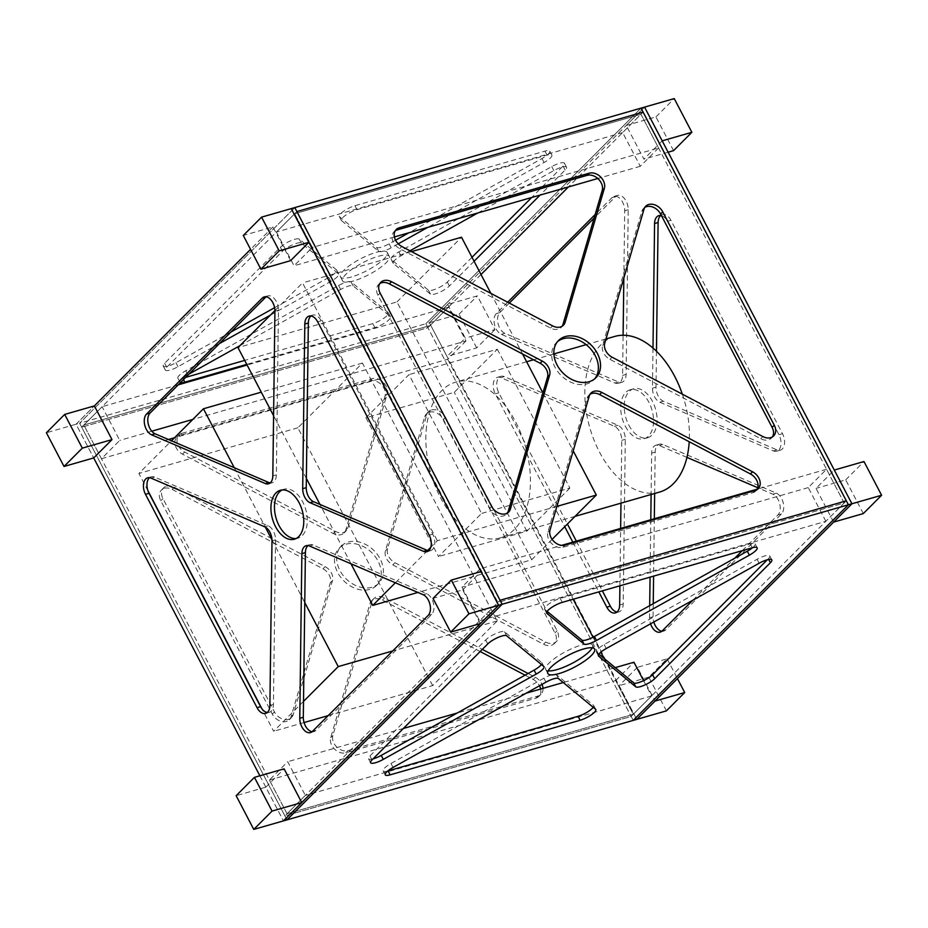 <?xml version="1.0" encoding="UTF-8"?>
<svg xmlns="http://www.w3.org/2000/svg" width="928" height="928" viewBox="0 0 928 928"><rect width="100%" height="100%" fill="white"/><g stroke="black" fill="none" stroke-linecap="round" stroke-linejoin="round"><path stroke-width="0.7" stroke-dasharray="4.64 3.48" d="M290.592 260.664L272.96 226.942L243.287 235.468M272.96 226.942L250.56 249.388M480.298 568.725L497.93 602.446L479.637 620.774L462.016 587.053L480.298 568.725L561.649 545.362M825.874 521.304L808.253 487.594L826.535 469.266L844.167 502.976L497.93 602.446L500.076 600.288L284.908 815.898L79.611 423.214L294.791 207.605L79.611 423.214L425.848 323.744L633.209 720.395L631.144 716.428L284.908 815.898L287.054 813.74L269.433 780.03L287.715 761.702L305.347 795.412L287.054 813.74L83.833 425.024L102.126 406.696L119.747 440.406L101.465 458.734L83.833 425.024L81.687 427.182L296.856 211.572L294.71 213.718L312.33 247.44L294.048 265.768L276.416 232.046L294.71 213.718L497.93 602.446L844.167 502.976L825.874 521.304L479.637 620.774M826.535 469.266L757.271 489.16M808.253 487.594L462.016 587.053M643.58 680.642L651.584 695.954L631.144 716.428L284.908 815.898L286.972 819.865L79.611 423.214L76.073 424.224L94.366 405.896L76.073 424.224L93.705 457.945L76.073 424.224L46.4 432.75M480.333 623.593L462.701 589.883L433.028 598.409M462.701 589.883L480.994 571.555M658.567 147.97L640.285 166.298L622.653 132.588L640.946 114.26L658.567 147.97L312.33 247.44M481.006 274.514L427.924 327.712L631.144 716.428L846.313 500.818L844.167 502.976L640.946 114.26L294.71 213.718L640.946 114.26L643.092 112.102L568.4 186.946M640.285 166.298L597.818 178.501M394.388 236.942L294.048 265.768M622.653 132.588L276.416 232.046M447.667 304.407L465.299 338.117L447.006 356.445L429.386 322.724L447.667 304.407L477.352 295.881L494.972 329.591L465.299 338.117M494.972 329.591L476.679 347.919L447.006 356.445M476.679 347.919L459.058 314.198L425.848 323.744L427.924 327.712L81.687 427.182L427.924 327.712L430.07 325.554L83.833 425.024L430.07 325.554L448.363 307.226L465.984 340.947L192.815 419.421M459.058 314.198L477.352 295.881M833.634 522.104L816.002 488.383L834.295 470.055M863.307 513.578L845.686 479.857L816.002 488.383M845.686 479.857L863.98 461.529M666.42 710.86L648.8 677.138L667.093 658.81L637.408 667.336L655.04 701.058M667.093 658.81L677.44 678.612M662.186 140.836L643.893 159.164L626.261 125.442L644.554 107.114L429.386 322.724L636.747 719.386L619.115 685.664L637.408 667.336M648.8 677.138L619.115 685.664M151.774 431.207L119.747 440.406M448.363 307.226L247.103 365.04M178.234 384.83L102.126 406.696M465.984 340.947L447.702 359.275L174.534 437.749M168.42 439.501L101.465 458.734M447.702 359.275L573.156 599.244M259.875 775.796L283.446 820.886L265.814 787.164L236.141 795.69M265.814 787.164L284.107 768.836M557.508 341.643A26.378 19.859 44.9 0 0 556.371 342.676A26.378 19.859 44.9 0 0 557.624 371.42A26.378 19.859 44.9 0 0 586.867 383.914A26.378 19.859 44.9 0 0 593.711 379.935A26.378 19.859 44.9 0 0 594.732 378.798M644.774 207.443A11.565 8.712 44.9 0 0 643.58 208.394A11.565 8.712 44.9 0 0 641.851 211.352L602.608 345.32A11.565 8.712 44.9 0 0 609.94 359.345L760.716 438.724A11.565 8.712 44.9 0 0 768.488 439.837A11.565 8.712 44.9 0 0 771.493 438.086A11.565 8.712 44.9 0 0 772.432 436.879M379.796 283.562A11.565 8.712 44.9 0 0 378.601 284.513A11.565 8.712 44.9 0 0 377.951 295.232L489.485 508.579A11.565 8.712 44.9 0 0 503.51 515.956A11.565 8.712 44.9 0 0 506.514 514.205A11.565 8.712 44.9 0 0 507.465 513.01M395.282 230.724A11.565 8.712 44.9 0 0 394.075 231.687A11.565 8.712 44.9 0 0 399.69 248.658L550.466 328.036A11.565 8.712 44.9 0 0 558.238 329.15A11.565 8.712 44.9 0 0 561.231 327.398A11.565 8.712 44.9 0 0 562.182 326.204M590.046 394.249A11.565 8.712 44.9 0 0 588.851 395.2A11.565 8.712 44.9 0 0 587.122 398.158L547.88 532.127A11.565 8.712 44.9 0 0 551.615 543.483A11.565 8.712 44.9 0 0 562.971 547.265L753.002 492.664A11.565 8.712 44.9 0 0 756.007 490.924A11.565 8.712 44.9 0 0 756.958 489.717M651.584 695.954L305.347 795.412M615.241 667.615L563.25 682.544M526.176 693.193L457.272 712.994M403.39 728.468L287.715 761.702M604.07 658.393L633.29 714.282L287.054 813.74L633.29 714.282L615.67 680.56L269.433 780.03M615.67 680.56L633.952 662.232M351.584 276.95A26.378 6.693 -27.6 0 1 340.472 276.88A26.378 6.693 -27.6 0 1 350.97 264.573A26.378 6.693 -27.6 0 1 376.118 252.37A26.378 6.693 -27.6 0 1 387.22 252.439A26.378 6.693 -27.6 0 1 376.733 264.735A26.378 6.693 -27.6 0 1 351.584 276.95M353.661 280.917A26.378 6.693 -27.6 0 1 342.548 280.848A26.378 6.693 -27.6 0 1 353.046 268.54A26.378 6.693 -27.6 0 1 378.183 256.337A26.378 6.693 -27.6 0 1 389.296 256.406A26.378 6.693 -27.6 0 1 378.798 268.702A26.378 6.693 -27.6 0 1 353.661 280.917M472.004 257.288L447.308 282.042A11.565 2.935 -27.6 0 1 436.879 288.585A11.565 2.935 -27.6 0 1 428.423 290.186L391.28 259.492A11.565 2.935 -27.6 0 1 391.071 259.248A11.565 2.935 -27.6 0 1 398.878 251.871L551.766 166.599A11.565 2.935 -27.6 0 1 559.584 163.224A11.565 2.935 -27.6 0 1 564.456 163.247A11.565 2.935 -27.6 0 1 563.041 166.077L531.674 197.502M477.792 212.976L553.842 170.566A11.565 2.935 -27.6 0 1 561.66 167.191A11.565 2.935 -27.6 0 1 566.532 167.214A11.565 2.935 -27.6 0 1 565.117 170.044L540.131 195.066M230.898 332.062L175.937 362.72A11.565 2.935 -27.6 0 1 163.247 366.061A11.565 2.935 -27.6 0 1 164.662 363.242L280.395 247.266A11.565 2.935 -27.6 0 1 294.605 239.343A11.565 2.935 -27.6 0 1 299.28 239.122L336.423 269.816A11.565 2.935 -27.6 0 1 336.632 270.06A11.565 2.935 -27.6 0 1 328.814 277.437L274.595 307.69M219.368 343.615L178.014 366.688A11.565 2.935 -27.6 0 1 165.312 370.028A11.565 2.935 -27.6 0 1 166.738 367.21L282.472 251.233A11.565 2.935 -27.6 0 1 296.682 243.31A11.565 2.935 -27.6 0 1 301.356 243.09L338.5 273.783A11.565 2.935 -27.6 0 1 338.697 274.027A11.565 2.935 -27.6 0 1 330.89 281.404L270.303 315.207M185.693 377.36L182.77 378.195A11.565 2.935 -27.6 0 1 177.886 378.172A11.565 2.935 -27.6 0 1 185.704 370.794L338.581 285.511A11.565 2.935 -27.6 0 1 346.411 282.135A11.565 2.935 -27.6 0 1 351.074 281.915L388.229 312.608A11.565 2.935 -27.6 0 1 388.426 312.852A11.565 2.935 -27.6 0 1 383.821 318.246A11.565 2.935 -27.6 0 1 372.789 323.605L244.679 360.412M239.876 345.692L340.657 289.478A11.565 2.935 -27.6 0 1 348.476 286.102A11.565 2.935 -27.6 0 1 353.15 285.882L390.294 316.576A11.565 2.935 -27.6 0 1 390.502 316.819A11.565 2.935 -27.6 0 1 385.897 322.213A11.565 2.935 -27.6 0 1 374.866 327.572L246.755 364.379M641.028 108.135L425.848 323.744L641.028 108.135M474.08 261.255L449.372 286.01A11.565 2.935 -27.6 0 1 438.956 292.552A11.565 2.935 -27.6 0 1 430.499 294.153L393.344 263.459A11.565 2.935 -27.6 0 1 393.147 263.216A11.565 2.935 -27.6 0 1 400.954 255.838L409.99 250.804M180.496 382.568A11.565 2.935 -27.6 0 1 179.962 382.127A11.565 2.935 -27.6 0 1 187.781 374.761L188.941 374.112M398.24 243.832L391.187 247.776A11.565 2.935 -27.6 0 1 378.694 251.36L341.55 220.667A11.565 2.935 -27.6 0 1 341.353 220.423A11.565 2.935 -27.6 0 1 345.947 215.029A11.565 2.935 -27.6 0 1 356.978 209.682L547.01 155.08A11.565 2.935 -27.6 0 1 551.882 155.115A11.565 2.935 -27.6 0 1 544.075 162.493L427.831 227.337M395.572 240.201L389.11 243.809A11.565 2.935 -27.6 0 1 376.629 247.393L339.474 216.7A11.565 2.935 -27.6 0 1 339.277 216.456A11.565 2.935 -27.6 0 1 343.882 211.062A11.565 2.935 -27.6 0 1 354.902 205.714L544.933 151.113A11.565 2.935 -27.6 0 1 549.805 151.148A11.565 2.935 -27.6 0 1 541.998 158.526L408.9 232.777M556.939 506.375L437.32 540.734L430.778 547.3M427.564 550.513L395.351 582.784M552.102 539.354L531.756 559.746L417.902 592.447M351.004 563.795L319.974 504.438M306.356 478.372L273.586 415.709M531.756 559.746L396.964 301.913L237.986 347.594M274.92 310.578L302.54 282.912L437.32 540.734M411.522 251.604L302.54 282.912M396.964 301.913L461.518 237.232M490.866 293.376L522.568 354.009M542.903 392.904L573.202 450.869M668.125 152.204L643.893 159.164M673.566 150.638L655.945 116.916L626.261 125.442M655.945 116.916L674.238 98.588M282.135 489.949A25.45 15.463 74 0 1 283.852 489.276A25.45 15.463 74 0 1 302.714 501.874A25.45 15.463 74 0 1 297.911 538.194A25.45 15.463 74 0 1 296.09 538.53M308.026 545.583A11.565 7.03 74 0 1 309.685 544.69A11.565 7.03 74 0 1 313.014 544.98L426.648 593.676A11.565 7.03 74 0 1 431.891 599.105A11.565 7.03 74 0 1 431.694 614.406L315.961 730.382A11.565 7.03 74 0 1 313.966 731.577A11.565 7.03 74 0 1 312.098 731.705M266.139 296.774A11.565 7.03 74 0 1 267.798 295.881A11.565 7.03 74 0 1 276.37 301.612A11.565 7.03 74 0 1 278.458 310.207L276.358 474.858A11.565 7.03 74 0 1 272.078 482.78A11.565 7.03 74 0 1 270.199 482.896M149.57 477.688A11.565 7.03 74 0 1 151.229 476.795A11.565 7.03 74 0 1 154.558 477.085L268.192 525.782A11.565 7.03 74 0 1 273.435 531.21A11.565 7.03 74 0 1 275.523 539.806L273.424 704.456A11.565 7.03 74 0 1 269.155 712.379A11.565 7.03 74 0 1 267.276 712.495M310.961 315.984A11.565 7.03 74 0 1 312.608 315.091A11.565 7.03 74 0 1 321.181 320.81L432.715 534.168A11.565 7.03 74 0 1 430.534 550.675A11.565 7.03 74 0 1 428.655 550.791M365.945 417.728L408.981 374.599L481.562 513.439L438.526 556.556L365.945 417.728L454.279 392.347L497.315 349.23L408.981 374.599M497.315 349.23L569.885 488.058L481.562 513.439M569.885 488.058L526.849 531.176L438.526 556.556M526.849 531.176L454.279 392.347M369.692 589.431A26.378 19.859 -135.1 0 1 340.448 576.938A26.378 19.859 -135.1 0 1 339.207 548.193A26.378 19.859 -135.1 0 1 346.051 544.214A26.378 19.859 -135.1 0 1 375.295 556.707A26.378 19.859 -135.1 0 1 376.536 585.452A26.378 19.859 -135.1 0 1 369.692 589.431M371.838 587.273A26.378 19.859 -135.1 0 1 342.606 574.78A26.378 19.859 -135.1 0 1 341.353 546.035A26.378 19.859 -135.1 0 1 348.209 542.056A26.378 19.859 -135.1 0 1 377.441 554.55A26.378 19.859 -135.1 0 1 378.694 583.294A26.378 19.859 -135.1 0 1 371.838 587.273M429.409 412.171A11.565 8.712 -135.1 0 1 443.422 419.549L554.956 632.896A11.565 8.712 -135.1 0 1 554.318 643.603A11.565 8.712 -135.1 0 1 543.553 644.241L392.764 564.862A11.565 8.712 -135.1 0 1 385.433 550.838L424.676 416.869A11.565 8.712 -135.1 0 1 426.404 413.911A11.565 8.712 -135.1 0 1 429.409 412.171M431.555 410.014A11.565 8.712 -135.1 0 1 445.579 417.391L557.113 630.738A11.565 8.712 -135.1 0 1 556.464 641.457A11.565 8.712 -135.1 0 1 545.699 642.083L394.922 562.704A11.565 8.712 -135.1 0 1 387.591 548.68L426.834 414.712A11.565 8.712 -135.1 0 1 428.55 411.765A11.565 8.712 -135.1 0 1 431.555 410.014M164.43 488.29A11.565 8.712 -135.1 0 1 172.19 489.404L322.979 568.783A11.565 8.712 -135.1 0 1 330.31 582.807L291.067 716.776A11.565 8.712 -135.1 0 1 289.339 719.734A11.565 8.712 -135.1 0 1 272.322 714.096L160.788 500.749A11.565 8.712 -135.1 0 1 161.426 490.042A11.565 8.712 -135.1 0 1 164.43 488.29M166.588 486.133A11.565 8.712 -135.1 0 1 174.348 487.246L325.125 566.625A11.565 8.712 -135.1 0 1 332.456 580.65L293.213 714.618A11.565 8.712 -135.1 0 1 291.496 717.576A11.565 8.712 -135.1 0 1 274.468 711.938L162.934 498.591A11.565 8.712 -135.1 0 1 163.583 487.884A11.565 8.712 -135.1 0 1 166.588 486.133M540.676 689.028A11.565 8.712 -135.1 0 1 538.832 696.441A11.565 8.712 -135.1 0 1 535.827 698.192L345.808 752.782A11.565 8.712 -135.1 0 1 334.44 749A11.565 8.712 -135.1 0 1 330.704 737.644L369.959 603.676A11.565 8.712 -135.1 0 1 371.676 600.718A11.565 8.712 -135.1 0 1 374.68 598.978A11.565 8.712 -135.1 0 1 382.44 600.091L480.17 651.537M543.019 688.356A11.565 8.712 -135.1 0 1 540.989 694.283A11.565 8.712 -135.1 0 1 537.985 696.035L347.954 750.624A11.565 8.712 -135.1 0 1 336.597 746.843A11.565 8.712 -135.1 0 1 332.862 735.486L372.105 601.518A11.565 8.712 -135.1 0 1 373.833 598.572A11.565 8.712 -135.1 0 1 376.838 596.82A11.565 8.712 -135.1 0 1 384.598 597.934L482.316 649.38M593.015 637.234L600.834 652.187M528.102 673.484L535.375 677.312A11.565 8.712 -135.1 0 1 542.01 684.365M182.062 433.306L372.093 378.705A11.565 8.712 -135.1 0 1 383.45 382.487A11.565 8.712 -135.1 0 1 387.185 393.843L347.942 527.812A11.565 8.712 -135.1 0 1 346.214 530.77A11.565 8.712 -135.1 0 1 335.449 531.396L184.66 452.029A11.565 8.712 -135.1 0 1 179.058 435.046A11.565 8.712 -135.1 0 1 182.062 433.306L179.904 435.452L369.936 380.863A11.565 8.712 -135.1 0 1 381.304 384.644A11.565 8.712 -135.1 0 1 385.039 396.001L345.784 529.969A11.565 8.712 -135.1 0 1 344.068 532.927A11.565 8.712 -135.1 0 1 333.291 533.554L182.514 454.175A11.565 8.712 -135.1 0 1 176.9 437.204A11.565 8.712 -135.1 0 1 179.904 435.452M525.074 675.166L533.229 679.47A11.565 8.712 -135.1 0 1 539.493 685.769M625.286 426.126A25.45 15.463 -106 0 0 644.148 438.724A25.45 15.463 -106 0 0 648.95 402.404A25.45 15.463 -106 0 0 630.089 389.806A25.45 15.463 -106 0 0 625.286 426.126M628.813 425.105A25.45 15.463 -106 0 0 647.674 437.714A25.45 15.463 -106 0 0 652.488 401.395A25.45 15.463 -106 0 0 633.627 388.786A25.45 15.463 -106 0 0 628.813 425.105M623.836 278.04L624.695 210.737A11.565 7.03 -106 0 0 622.607 202.142A11.565 7.03 -106 0 0 614.034 196.423A11.565 7.03 -106 0 0 612.039 197.618L595.161 214.53M509.31 303.085L499.832 312.574A11.565 7.03 -106 0 0 498.069 323.675A11.565 7.03 -106 0 0 504.878 333.314L618.524 382A11.565 7.03 -106 0 0 621.853 382.301A11.565 7.03 -106 0 0 626.122 374.378L628.221 209.716A11.565 7.03 -106 0 0 626.133 201.132A11.565 7.03 -106 0 0 617.561 195.402A11.565 7.03 -106 0 0 615.577 196.608L594.117 218.103M742.307 550.64L777.931 514.947A11.565 7.03 -106 0 0 778.128 499.635A11.565 7.03 -106 0 0 772.885 494.206L757.793 487.734M661.861 631.226A11.565 7.03 -106 0 0 663.74 631.098A11.565 7.03 -106 0 0 665.724 629.903L781.469 513.926A11.565 7.03 -106 0 0 781.666 498.626A11.565 7.03 -106 0 0 776.423 493.186L662.789 444.5A11.565 7.03 -106 0 0 659.448 444.21A11.565 7.03 -106 0 0 655.18 452.122L654.646 493.487M620.96 503.162L621.76 440.336A11.565 7.03 -106 0 0 619.672 431.74A11.565 7.03 -106 0 0 614.429 426.312L500.795 377.626A11.565 7.03 -106 0 0 497.466 377.325A11.565 7.03 -106 0 0 495.285 393.832L564.734 526.698M617.039 612.016A11.565 7.03 -106 0 0 618.918 611.9A11.565 7.03 -106 0 0 623.198 603.977L625.298 439.327A11.565 7.03 -106 0 0 623.21 430.731A11.565 7.03 -106 0 0 617.967 425.302L504.333 376.606A11.565 7.03 -106 0 0 500.992 376.316A11.565 7.03 -106 0 0 498.812 392.822L567.402 524.03M654.321 518.74L653.59 576.126M653.242 603.676L653.08 616.784A11.565 7.03 -106 0 0 653.811 621.992M576.346 541.14L602.342 590.858M656.467 351.271L656.003 387.185A11.565 7.03 -106 0 0 663.334 401.209L776.968 449.894A11.565 7.03 -106 0 0 780.309 450.196A11.565 7.03 -106 0 0 782.49 433.678L670.956 220.33A11.565 7.03 -106 0 0 662.383 214.6A11.565 7.03 -106 0 0 660.724 215.505M507.662 302.215L496.306 313.594A11.565 7.03 -106 0 0 494.531 324.696A11.565 7.03 -106 0 0 501.352 334.324L614.986 383.02A11.565 7.03 -106 0 0 618.315 383.31A11.565 7.03 -106 0 0 622.595 375.399L623.106 335.263M692.798 600.254L734.756 558.204M649.693 605.648L649.542 617.793A11.565 7.03 -106 0 0 650.54 623.825M686.952 457.388L659.251 445.51A11.565 7.03 -106 0 0 655.922 445.22A11.565 7.03 -106 0 0 651.642 453.142L651.12 494.496M650.795 519.75L650.064 577.146M572.82 542.149L598.804 591.867M619.904 585.812L620.646 528.415M652.987 348.058L652.477 388.194A11.565 7.03 -106 0 0 659.808 402.218L773.442 450.915A11.565 7.03 -106 0 0 776.771 451.205A11.565 7.03 -106 0 0 778.952 434.698L667.418 221.351A11.565 7.03 -106 0 0 661.444 215.656M548.146 670.851A26.378 6.693 -27.6 0 1 545.768 669.564A26.378 6.693 -27.6 0 1 556.266 657.268A26.378 6.693 -27.6 0 1 581.404 645.053A26.378 6.693 -27.6 0 1 592.516 645.122A26.378 6.693 -27.6 0 1 592.203 647.814M598.931 654.147L596.565 652.187A11.565 2.935 -27.6 0 1 596.368 651.943A11.565 2.935 -27.6 0 1 604.174 644.566L757.062 559.282A11.565 2.935 -27.6 0 1 764.881 555.907A11.565 2.935 -27.6 0 1 769.753 555.942A11.565 2.935 -27.6 0 1 768.326 558.76L767.328 559.77M373.033 758.884A11.565 2.935 -27.6 0 1 368.532 758.756A11.565 2.935 -27.6 0 1 369.959 755.926L485.692 639.96A11.565 2.935 -27.6 0 1 499.902 632.038A11.565 2.935 -27.6 0 1 504.577 631.817L541.72 662.511A11.565 2.935 -27.6 0 1 541.917 662.754A11.565 2.935 -27.6 0 1 541.418 664.518M387.834 770.948A11.565 2.935 -27.6 0 1 383.183 770.855A11.565 2.935 -27.6 0 1 390.99 763.477L543.878 678.194A11.565 2.935 -27.6 0 1 551.696 674.83A11.565 2.935 -27.6 0 1 556.371 674.61L593.514 705.303A11.565 2.935 -27.6 0 1 593.723 705.547A11.565 2.935 -27.6 0 1 593.224 707.31M547.137 611.355L544.771 609.394A11.565 2.935 -27.6 0 1 544.562 609.151A11.565 2.935 -27.6 0 1 549.167 603.757A11.565 2.935 -27.6 0 1 560.199 598.398L750.23 543.808A11.565 2.935 -27.6 0 1 755.102 543.843A11.565 2.935 -27.6 0 1 752.515 547.717M659.483 492.095A80.98 49.184 74 0 1 606.68 463.988A80.98 49.184 74 0 1 585.162 384.795A80.98 49.184 74 0 1 614.754 336.435M682.335 394.168A80.98 49.184 74 0 1 689.226 441.74M426.172 430.464A80.98 49.184 74 0 1 455.776 382.104A80.98 49.184 74 0 1 508.567 410.222A80.98 49.184 74 0 1 530.097 489.416A80.98 49.184 74 0 1 500.494 537.776A80.98 49.184 74 0 1 447.702 509.658A80.98 49.184 74 0 1 426.172 430.464M303.514 701.394L273.679 731.276L261.94 708.818M432.668 685.606L297.876 427.785L362.43 363.092L497.222 620.925L432.668 685.606L328.164 715.627M304.071 722.552L273.679 731.276M497.222 620.925L392.718 650.946M147.981 490.842L138.887 473.454L171.471 440.812M297.876 427.785L138.887 473.454M362.43 363.092L261.278 392.161M234.25 467.7L265.315 527.116M271.974 539.864L304.767 602.585M753.002 492.664L755.16 490.518M562.971 547.265L565.129 545.107M547.88 532.127L550.026 529.969M587.122 398.158L589.28 396.001M399.69 248.658L401.836 246.5M550.466 328.036L552.624 325.879M489.485 508.579L491.643 506.421M377.951 295.232L380.109 293.074M641.851 211.352L644.009 209.194M760.716 438.724L762.874 436.566M609.94 359.345L612.086 357.187M602.608 345.32L604.754 343.163M565.117 170.044L563.041 166.077M301.356 243.09L299.28 239.122M353.15 285.882L351.074 281.915M547.01 155.08L544.933 151.113M544.075 162.493L541.998 158.526M356.978 209.682L354.902 205.714M341.55 220.667L339.474 216.7M378.694 251.36L376.629 247.393M391.187 247.776L389.11 243.809M183.489 379.575L182.77 378.195M187.781 374.761L185.704 370.794M374.866 327.572L372.789 323.605M390.294 316.576L388.229 312.608M340.657 289.478L338.581 285.511M282.472 251.233L280.395 247.266M166.738 367.21L164.662 363.242M178.014 366.688L175.937 362.72M330.89 281.404L328.814 277.437M338.5 273.783L336.423 269.816M449.372 286.01L447.308 282.042M430.499 294.153L428.423 290.186M553.842 170.566L551.766 166.599M400.954 255.838L398.878 251.871M393.344 263.459L391.28 259.492M428.168 615.426L431.694 614.406M274.92 311.216L278.458 310.207M271.997 540.815L275.523 539.806M429.188 535.178L432.715 534.168M317.654 321.83L321.181 320.81M151.032 478.106L154.558 477.085M269.897 705.477L273.424 704.456M264.666 526.791L268.192 525.782M272.82 475.878L276.358 474.858M312.423 731.392L315.961 730.382M423.122 594.686L426.648 593.676M309.476 546L313.014 544.98M445.579 417.391L443.422 419.549M174.348 487.246L172.19 489.404M384.598 597.934L382.44 600.091M372.093 378.705L369.936 380.863M387.185 393.843L385.039 396.001M184.66 452.029L182.514 454.175M335.449 531.396L333.291 533.554M347.942 527.812L345.784 529.969M347.954 750.624L345.808 752.782M332.862 735.486L330.704 737.644M537.985 696.035L535.827 698.192M535.375 677.312L533.229 679.47M372.105 601.518L369.959 603.676M162.934 498.591L160.788 500.749M274.468 711.938L272.322 714.096M293.213 714.618L291.067 716.776M332.456 580.65L330.31 582.807M325.125 566.625L322.979 568.783M557.113 630.738L554.956 632.896M545.699 642.083L543.553 644.241M426.834 414.712L424.676 416.869M387.591 548.68L385.433 550.838M394.922 562.704L392.764 564.862M615.577 196.608L612.039 197.618M776.423 493.186L772.885 494.206M617.967 425.302L614.429 426.312M670.956 220.33L667.418 221.351M782.49 433.678L778.952 434.698M776.968 449.894L773.442 450.915M663.334 401.209L659.808 402.218M656.003 387.185L652.477 388.194M623.198 603.977L619.66 604.998M498.812 392.822L495.285 393.832M504.333 376.606L500.795 377.626M625.298 439.327L621.76 440.336M781.469 513.926L777.931 514.947M665.724 629.903L662.198 630.912M653.08 616.784L649.542 617.793M655.18 452.122L651.642 453.142M662.789 444.5L659.251 445.51M499.832 312.574L496.306 313.594M504.878 333.314L501.352 334.324M628.221 209.716L624.695 210.737M626.122 374.378L622.595 375.399M618.524 382L614.986 383.02M768.697 559.456L768.326 558.76M506.642 635.784L504.577 631.817M558.447 678.577L556.371 674.61M752.306 547.775L750.23 543.808M562.275 602.365L560.199 598.398M546.557 612.805L544.771 609.394M393.066 767.444L390.99 763.477M595.59 709.27L593.514 705.303M545.954 682.161L543.878 678.194M487.768 643.928L485.692 639.96M372.024 759.893L369.959 755.926M543.796 666.478L541.72 662.511M759.127 563.25L757.062 559.282M606.251 648.533L604.174 644.566M598.351 655.597L596.565 652.187M556.371 342.676L558.528 340.518M771.493 438.086L773.639 435.928M506.514 514.205L508.66 512.059M561.231 327.398L563.389 325.252M756.007 490.924L758.164 488.766M588.851 395.2L590.997 393.043M394.075 231.687L396.233 229.529M378.601 284.513L380.747 282.367M643.58 208.394L645.726 206.236M593.711 379.935L595.869 377.777M342.548 280.848L340.472 276.88M566.532 167.214L564.456 163.247M551.882 155.115L549.805 151.148M341.353 220.423L339.277 216.456M179.962 382.127L177.886 378.172M390.502 316.819L388.426 312.852M165.312 370.028L163.247 366.061M338.697 274.027L336.632 270.06M393.147 263.216L391.071 259.248M389.296 256.406L387.22 252.439M280.326 490.286L283.852 489.276M427.008 551.684L430.534 550.675M309.082 316.1L312.608 315.091M147.691 477.804L151.229 476.795M265.617 713.4L269.155 712.379M264.26 296.902L267.798 295.881M268.552 483.79L272.078 482.78M310.439 732.598L313.966 731.577M306.147 545.699L309.685 544.69M294.373 539.214L297.911 538.194M341.353 546.035L339.207 548.193M179.058 435.046L176.9 437.204M346.214 530.77L344.068 532.927M540.989 694.283L538.832 696.441M373.833 598.572L371.676 600.718M163.583 487.884L161.426 490.042M291.496 717.576L289.339 719.734M556.464 641.457L554.318 643.603M428.55 411.765L426.404 413.911M378.694 583.294L376.536 585.452M647.674 437.714L644.148 438.724M617.561 195.402L614.034 196.423M662.383 214.6L658.845 215.621M780.309 450.196L776.771 451.205M618.918 611.9L615.392 612.909M500.992 376.316L497.466 377.325M663.74 631.098L660.202 632.119M659.448 444.21L655.922 445.22M621.853 382.301L618.315 383.31M633.627 388.786L630.089 389.806M547.845 673.531L545.768 669.564M771.829 559.909L769.753 555.942M757.178 547.798L755.102 543.843M546.638 613.118L544.562 609.151M385.259 774.822L383.183 770.855M595.788 709.514L593.723 705.547M370.608 762.723L368.532 758.756M543.994 666.722L541.917 662.754M598.432 655.91L596.368 651.943M594.593 649.09L592.516 645.122M605.996 338.952L586.16 344.648M553.877 353.928L533.519 359.774M526.617 361.758L455.776 382.104M575.07 516.351L500.494 537.776"/><path stroke-width="1.39" d="M261.58 217.14L279.2 250.862L260.907 269.19L243.287 235.468L261.58 217.14L291.253 208.614L308.885 242.336L279.2 250.862M308.885 242.336L290.592 260.664L260.907 269.19M757.271 489.16L561.649 545.362M64.693 414.422L82.314 448.143L64.02 466.471L46.4 432.75L64.693 414.422L94.366 405.896L111.998 439.617L82.314 448.143M111.998 439.617L93.705 457.945L64.02 466.471M451.321 580.081L468.942 613.802L450.648 632.119L433.028 598.409L451.321 580.081L480.994 571.555L498.614 605.276L468.942 613.802M254.434 777.362L272.055 811.084L253.762 829.412L236.141 795.69L254.434 777.362L284.107 768.836L301.739 802.558L283.446 820.886L498.614 605.276L502.152 604.256L294.791 207.605L641.028 108.135L643.092 112.102L296.856 211.572L500.076 600.288L846.313 500.818L643.092 112.102L296.856 211.572L294.791 207.605L291.253 208.614L498.614 605.276L480.333 623.593L450.648 632.119M597.818 178.501L394.388 236.942M881.6 495.25L863.98 461.529L834.295 470.055L851.927 503.776L833.634 522.104L863.307 513.578L881.6 495.25L848.389 504.786L641.028 108.135L644.554 107.114L662.186 140.836L691.859 132.31L673.566 150.638L668.125 152.204M677.44 678.612L684.713 692.532L655.04 701.058L636.747 719.386L633.209 720.395L848.389 504.786L846.313 500.818L500.076 600.288L502.152 604.256L286.972 819.865L502.152 604.256L848.389 504.786L633.209 720.395L253.762 829.412M684.713 692.532L666.42 710.86L636.747 719.386L851.927 503.776L644.554 107.114L674.238 98.588L691.859 132.31M192.815 419.421L151.774 431.207M247.103 365.04L178.234 384.83M174.534 437.749L168.42 439.501M301.739 802.558L272.055 811.084M565.372 336.539A26.378 19.859 44.9 0 0 558.528 340.518A26.378 19.859 44.9 0 0 559.77 369.263A26.378 19.859 44.9 0 0 589.013 381.756A26.378 19.859 44.9 0 0 595.869 377.777A26.378 19.859 44.9 0 0 594.616 349.032A26.378 19.859 44.9 0 0 565.372 336.539M594.732 378.798A26.378 19.859 44.9 0 0 591.855 350.39A26.378 19.859 44.9 0 0 563.226 338.697A26.378 19.859 44.9 0 0 557.508 341.643M770.634 437.68A11.565 8.712 44.9 0 0 773.639 435.928A11.565 8.712 44.9 0 0 774.288 425.221L662.743 211.874A11.565 8.712 44.9 0 0 645.726 206.236A11.565 8.712 44.9 0 0 644.009 209.194L604.754 343.163A11.565 8.712 44.9 0 0 612.086 357.187L762.874 436.566A11.565 8.712 44.9 0 0 770.634 437.68M772.432 436.879A11.565 8.712 44.9 0 0 772.131 427.379L660.597 214.032A11.565 8.712 44.9 0 0 644.774 207.443M505.656 513.799A11.565 8.712 44.9 0 0 508.66 512.059A11.565 8.712 44.9 0 0 510.388 509.101L549.631 375.132A11.565 8.712 44.9 0 0 542.3 361.108L391.523 281.729A11.565 8.712 44.9 0 0 380.747 282.367A11.565 8.712 44.9 0 0 380.109 293.074L491.643 506.421A11.565 8.712 44.9 0 0 505.656 513.799M507.465 513.01A11.565 8.712 44.9 0 0 508.231 511.258L547.485 377.29A11.565 8.712 44.9 0 0 540.154 363.266L389.366 283.887A11.565 8.712 44.9 0 0 379.796 283.562M560.384 326.992A11.565 8.712 44.9 0 0 563.389 325.252A11.565 8.712 44.9 0 0 565.117 322.294L604.36 188.326A11.565 8.712 44.9 0 0 600.625 176.97A11.565 8.712 44.9 0 0 589.268 173.188L399.237 227.778A11.565 8.712 44.9 0 0 396.233 229.529A11.565 8.712 44.9 0 0 401.836 246.5L552.624 325.879A11.565 8.712 44.9 0 0 560.384 326.992M562.182 326.204A11.565 8.712 44.9 0 0 562.96 324.452L602.202 190.484A11.565 8.712 44.9 0 0 598.467 179.127A11.565 8.712 44.9 0 0 587.111 175.346L397.08 229.935A11.565 8.712 44.9 0 0 395.282 230.724M756.958 489.717A11.565 8.712 44.9 0 0 750.404 473.941L599.616 394.574A11.565 8.712 44.9 0 0 590.046 394.249M755.16 490.518A11.565 8.712 44.9 0 0 758.164 488.766A11.565 8.712 44.9 0 0 752.55 471.795L601.773 392.416A11.565 8.712 44.9 0 0 590.997 393.043A11.565 8.712 44.9 0 0 589.28 396.001L550.026 529.969A11.565 8.712 44.9 0 0 553.761 541.326A11.565 8.712 44.9 0 0 565.129 545.107L755.16 490.518M615.241 667.615L633.952 662.232L643.58 680.642M563.25 682.544L526.176 693.193M457.272 712.994L403.39 728.468M568.4 186.946L481.006 274.514M540.131 195.066L474.08 261.255M409.99 250.804L477.792 212.976M270.303 315.207L219.368 343.615M246.755 364.379L184.834 382.162A11.565 2.935 -27.6 0 1 180.496 382.568M188.941 374.112L239.876 345.692M427.831 227.337L398.24 243.832M531.674 197.502L472.004 257.288M274.595 307.69L230.898 332.062M244.679 360.412L185.693 377.36M408.9 232.777L395.572 240.201M430.778 547.3L427.564 550.513M395.351 582.784L372.766 605.416L351.004 563.795M417.902 592.447L372.766 605.416M573.202 450.869L596.31 495.065L552.102 539.354M596.31 495.065L556.939 506.375M319.974 504.438L306.356 478.372M273.586 415.709L237.986 347.594L274.92 310.578M490.866 293.376L461.518 237.232L411.522 251.604M522.568 354.009L542.903 392.904M296.09 538.53A25.45 15.463 74 0 1 279.05 525.596A25.45 15.463 74 0 1 282.135 489.949M275.512 526.605A25.45 15.463 74 0 1 280.326 490.286A25.45 15.463 74 0 1 299.187 502.895A25.45 15.463 74 0 1 294.373 539.214A25.45 15.463 74 0 1 275.512 526.605M428.353 600.114A11.565 7.03 74 0 1 428.168 615.426L312.423 731.392A11.565 7.03 74 0 1 310.439 732.598A11.565 7.03 74 0 1 299.779 718.284L301.878 553.622A11.565 7.03 74 0 1 306.147 545.699A11.565 7.03 74 0 1 309.476 546L423.122 594.686A11.565 7.03 74 0 1 428.353 600.114M272.832 302.632A11.565 7.03 74 0 1 274.92 311.216L272.82 475.878A11.565 7.03 74 0 1 268.552 483.79A11.565 7.03 74 0 1 265.211 483.5L151.577 434.814A11.565 7.03 74 0 1 144.768 425.175A11.565 7.03 74 0 1 146.531 414.074L262.276 298.097A11.565 7.03 74 0 1 264.26 296.902A11.565 7.03 74 0 1 272.832 302.632M269.909 532.231A11.565 7.03 74 0 1 271.997 540.815L269.897 705.477A11.565 7.03 74 0 1 265.617 713.4A11.565 7.03 74 0 1 257.044 707.67L145.51 494.322A11.565 7.03 74 0 1 147.691 477.804A11.565 7.03 74 0 1 151.032 478.106L264.666 526.791A11.565 7.03 74 0 1 269.909 532.231M94.366 405.896L250.56 249.388M259.875 775.796L93.705 457.945M317.654 321.83L429.188 535.178A11.565 7.03 74 0 1 427.008 551.684A11.565 7.03 74 0 1 423.667 551.394L310.033 502.698A11.565 7.03 74 0 1 302.702 488.673L304.802 324.023A11.565 7.03 74 0 1 309.082 316.1A11.565 7.03 74 0 1 317.654 321.83M312.098 731.705A11.565 7.03 74 0 1 303.305 717.263L305.405 552.601A11.565 7.03 74 0 1 308.026 545.583M270.199 482.896A11.565 7.03 74 0 1 268.749 482.49L155.115 433.794A11.565 7.03 74 0 1 148.294 424.154A11.565 7.03 74 0 1 150.069 413.053L265.802 297.088A11.565 7.03 74 0 1 266.139 296.774M267.276 712.495A11.565 7.03 74 0 1 260.582 706.649L149.048 493.302A11.565 7.03 74 0 1 149.57 477.688M428.655 550.791A11.565 7.03 74 0 1 427.205 550.374L313.571 501.688A11.565 7.03 74 0 1 306.24 487.664L308.34 323.002A11.565 7.03 74 0 1 310.961 315.984M573.156 599.244L593.015 637.234M600.834 652.187L604.07 658.393M482.316 649.38L528.102 673.484M542.01 684.365A11.565 8.712 -135.1 0 1 543.019 688.356M539.493 685.769A11.565 8.712 -135.1 0 1 540.676 689.028M480.17 651.537L525.074 675.166M594.117 218.103L509.31 303.085M654.646 493.487L654.321 518.74M653.59 576.126L653.242 603.676M653.811 621.992A11.565 7.03 -106 0 0 661.861 631.226M567.402 524.03L576.346 541.14M602.342 590.858L610.346 606.17A11.565 7.03 -106 0 0 617.039 612.016M660.724 215.505A11.565 7.03 -106 0 0 658.103 222.523L656.467 351.271M595.161 214.53L507.662 302.215M623.106 335.263L623.836 278.04M650.54 623.825A11.565 7.03 -106 0 0 660.202 632.119A11.565 7.03 -106 0 0 662.198 630.912L692.798 600.254M734.756 558.204L742.307 550.64M651.12 494.496L650.795 519.75M650.064 577.146L649.693 605.648M757.793 487.734L686.952 457.388M598.804 591.867L606.819 607.19A11.565 7.03 -106 0 0 615.392 612.909A11.565 7.03 -106 0 0 619.66 604.998L619.904 585.812M564.734 526.698L572.82 542.149M620.646 528.415L620.96 503.162M661.444 215.656A11.565 7.03 -106 0 0 658.845 215.621A11.565 7.03 -106 0 0 654.576 223.544L652.987 348.058M592.203 647.814A26.378 6.693 -27.6 0 1 556.881 669.633A26.378 6.693 -27.6 0 1 548.146 670.851M558.946 673.6A26.378 6.693 -27.6 0 1 547.845 673.531A26.378 6.693 -27.6 0 1 558.343 661.235A26.378 6.693 -27.6 0 1 583.48 649.02A26.378 6.693 -27.6 0 1 594.593 649.09A26.378 6.693 -27.6 0 1 584.095 661.397A26.378 6.693 -27.6 0 1 558.946 673.6M766.957 559.874A11.565 2.935 -27.6 0 1 771.829 559.909A11.565 2.935 -27.6 0 1 770.402 562.728L654.669 678.704A11.565 2.935 -27.6 0 1 644.252 685.247A11.565 2.935 -27.6 0 1 635.784 686.848L598.641 656.154A11.565 2.935 -27.6 0 1 598.432 655.91A11.565 2.935 -27.6 0 1 606.251 648.533L759.127 563.25A11.565 2.935 -27.6 0 1 766.957 559.874M501.978 635.993A11.565 2.935 -27.6 0 1 506.642 635.784L543.796 666.478A11.565 2.935 -27.6 0 1 543.994 666.722A11.565 2.935 -27.6 0 1 536.187 674.099L383.299 759.371A11.565 2.935 -27.6 0 1 370.608 762.723A11.565 2.935 -27.6 0 1 372.024 759.893L487.768 643.928A11.565 2.935 -27.6 0 1 501.978 635.993M553.772 678.786A11.565 2.935 -27.6 0 1 558.447 678.577L595.59 709.27A11.565 2.935 -27.6 0 1 595.788 709.514A11.565 2.935 -27.6 0 1 591.194 714.908A11.565 2.935 -27.6 0 1 580.162 720.256L390.131 774.857A11.565 2.935 -27.6 0 1 385.259 774.822A11.565 2.935 -27.6 0 1 393.066 767.444L545.954 682.161A11.565 2.935 -27.6 0 1 553.772 678.786M562.275 602.365L752.306 547.775A11.565 2.935 -27.6 0 1 757.178 547.798A11.565 2.935 -27.6 0 1 749.36 555.176L596.484 640.459A11.565 2.935 -27.6 0 1 583.99 644.055L546.847 613.362A11.565 2.935 -27.6 0 1 546.638 613.118A11.565 2.935 -27.6 0 1 551.244 607.724A11.565 2.935 -27.6 0 1 562.275 602.365M767.328 559.77L652.593 674.737A11.565 2.935 -27.6 0 1 642.176 681.28A11.565 2.935 -27.6 0 1 633.708 682.88L598.931 654.147M541.418 664.518A11.565 2.935 -27.6 0 1 534.11 670.132L381.222 755.404A11.565 2.935 -27.6 0 1 373.033 758.884M593.224 707.31A11.565 2.935 -27.6 0 1 578.086 716.288L388.055 770.89A11.565 2.935 -27.6 0 1 387.834 770.948M752.515 547.717A11.565 2.935 -27.6 0 1 747.295 551.209L594.407 636.492A11.565 2.935 -27.6 0 1 581.914 640.088L547.137 611.355M605.996 338.952L614.754 336.435A80.98 49.184 74 0 1 682.335 394.168M689.226 441.74A80.98 49.184 74 0 1 689.075 443.746A80.98 49.184 74 0 1 659.483 492.095L575.07 516.351M392.718 650.946L338.233 666.594L303.514 701.394M328.164 715.627L304.071 722.552M261.94 708.818L147.981 490.842M171.471 440.812L203.441 408.772L234.25 467.7M261.278 392.161L203.441 408.772M265.315 527.116L271.974 539.864M304.767 602.585L338.233 666.594M772.131 427.379L774.288 425.221M508.231 511.258L510.388 509.101M562.96 324.452L565.117 322.294M750.404 473.941L752.55 471.795M599.616 394.574L601.773 392.416M397.08 229.935L399.237 227.778M587.111 175.346L589.268 173.188M602.202 190.484L604.36 188.326M389.366 283.887L391.523 281.729M540.154 363.266L542.3 361.108M547.485 377.29L549.631 375.132M660.597 214.032L662.743 211.874M184.834 382.162L183.489 379.575M423.667 551.394L427.205 550.374M304.802 324.023L308.34 323.002M302.702 488.673L306.24 487.664M310.033 502.698L313.571 501.688M145.51 494.322L149.048 493.302M257.044 707.67L260.582 706.649M262.276 298.097L265.802 297.088M146.531 414.074L150.069 413.053M151.577 434.814L155.115 433.794M265.211 483.5L268.749 482.49M299.779 718.284L303.305 717.263M301.878 553.622L305.405 552.601M658.103 222.523L654.576 223.544M610.346 606.17L606.819 607.19M770.402 562.728L768.697 559.456M749.36 555.176L747.295 551.209M583.99 644.055L581.914 640.088M596.484 640.459L594.407 636.492M390.131 774.857L388.055 770.89M580.162 720.256L578.086 716.288M383.299 759.371L381.222 755.404M536.187 674.099L534.11 670.132M654.669 678.704L652.593 674.737M635.784 686.848L633.708 682.88M586.16 344.648L553.877 353.928M533.519 359.774L526.617 361.758"/></g></svg>
